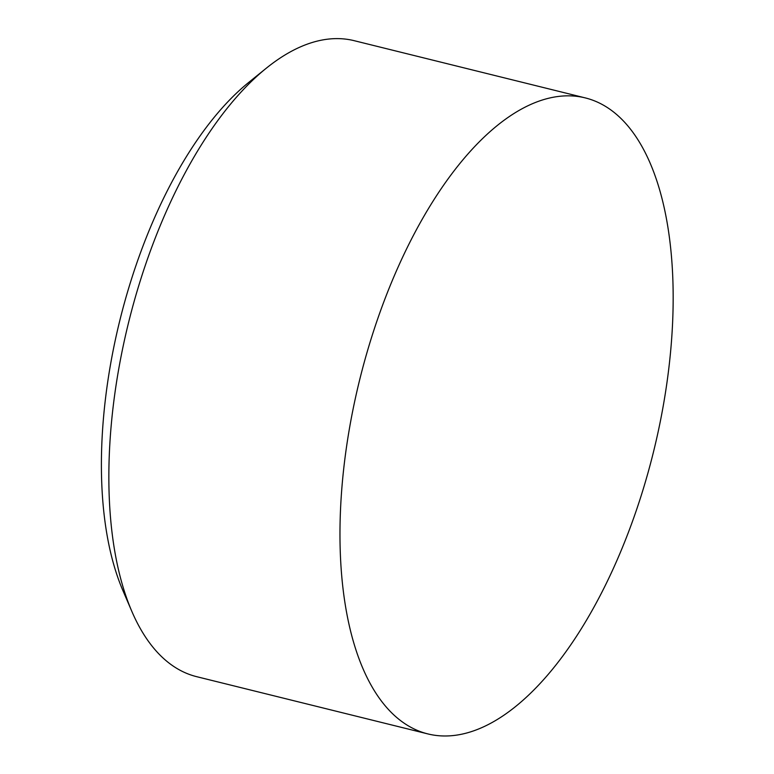 <?xml version="1.0" encoding="UTF-8"?>
<svg xmlns="http://www.w3.org/2000/svg" width="774" height="774" viewBox="0 0 774 774"><rect width="100%" height="100%" fill="white"/><g stroke="black" fill="none" stroke-linecap="round" stroke-linejoin="round"><path stroke-width="1.16" d="M427.829 733.907L196.722 676.689A327.605 151.269 -76.1 0 1 159.502 654.562A327.605 151.269 -76.1 0 1 131.793 611.276A327.605 151.269 -76.1 0 1 266.246 68.247A327.605 151.269 -76.1 0 1 354.192 40.683L585.308 97.911A327.605 151.269 103.9 0 0 372.033 335.916A327.605 151.269 103.9 0 0 390.618 711.78A327.605 151.269 103.9 0 0 427.829 733.907A327.605 151.269 103.9 0 0 641.104 495.902A327.605 151.269 103.9 0 0 622.519 120.038A327.605 151.269 103.9 0 0 585.308 97.911M266.246 68.247L248.638 82.479A306.465 141.507 103.9 0 0 122.863 590.475L131.793 611.276"/></g></svg>
